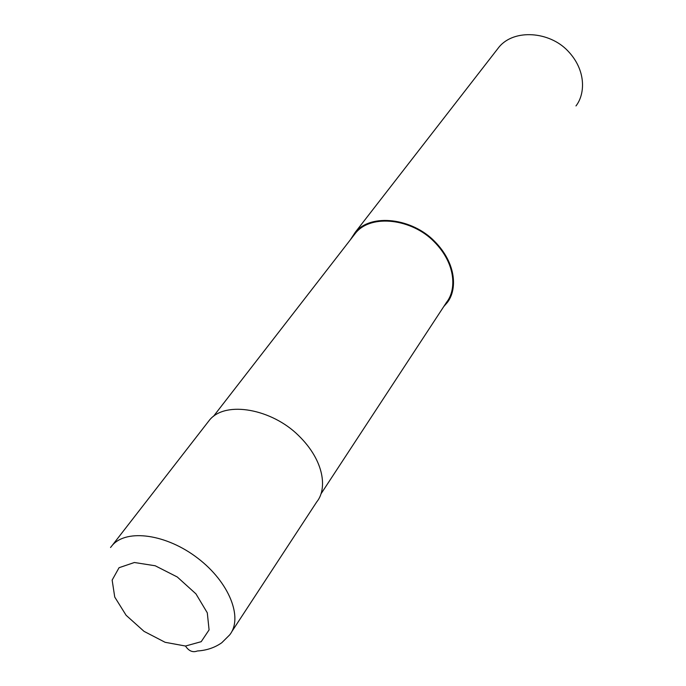 <?xml version="1.0" encoding="UTF-8"?>
<svg xmlns="http://www.w3.org/2000/svg" width="686" height="686" viewBox="0 0 686 686"><rect width="100%" height="100%" fill="white"/><g stroke="black" fill="none" stroke-linecap="round" stroke-linejoin="round"><path stroke-width="1.03" d="M185.486 646.032L201.204 641.684L209.084 629.894L207.292 612.821L195.947 593.87L177.288 576.995L155.208 565.77L134.387 562.503L119.055 567.708L112.144 580.099L114.742 597.069L126.121 615.299L144.034 631.36L165.129 642.302L185.486 646.032C188.839 651.083 192.8 652.738 197.371 650.98C206.649 650.414 214.787 647.661 221.784 642.731L229.673 634.902C243.376 617.777 229.141 582.062 197.757 558.207C166.552 534.137 126.961 528.64 112.444 545.138L110.54 547.497M231.662 631.857L316.786 501.835C327.033 489.495 325.104 461.335 298.427 435.413C271.999 409.19 225.951 400.298 209.684 419.849L112.427 545.156M321.005 493.851L446.577 302.26C456.422 290.032 456.267 263.956 434.067 241.626C412.123 219.006 371.649 213.586 355.802 232.777L213.475 416.333M443.739 306.582L447.186 302.655C457.142 290.264 456.987 263.87 434.512 241.258C412.286 218.354 371.315 212.874 355.262 232.288L350.28 239.894M575.974 105.936C585.278 94.076 586.367 70.161 567.888 50.953C549.666 31.47 514.208 28.615 499.048 47.042L355.262 232.288"/></g></svg>

